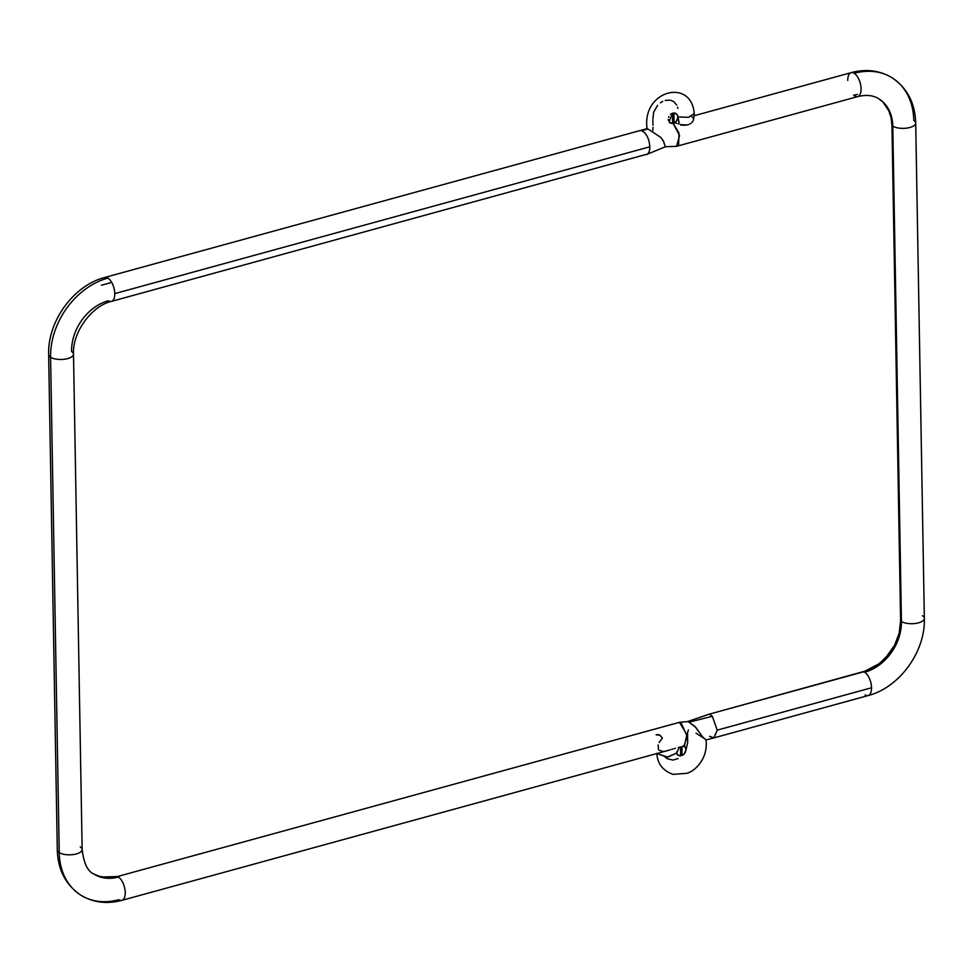 <?xml version="1.0" encoding="UTF-8"?>
<svg xmlns="http://www.w3.org/2000/svg" width="973" height="973" viewBox="0 0 973 973"><rect width="100%" height="100%" fill="white"/><g stroke="black" fill="none" stroke-linecap="round" stroke-linejoin="round"><path stroke-width="1.46" d="M673.231 121.406A4.257 3.296 -57.7 0 1 672.586 121.661A4.257 3.296 122.3 0 0 673.231 121.406L673.997 123.012L673.231 121.406L673.134 113.877L673.231 121.406M674.471 113.136A5.461 4.233 -57.7 0 1 676.162 113.671A5.461 4.233 -57.7 0 1 677.731 118.451A5.461 4.233 -57.7 0 1 674.058 123.048L673.924 113.367L674.058 123.048L676.247 121.382L677.828 117.964L677.585 115.41L676.15 113.659A5.461 4.233 122.3 0 0 676.138 113.646A5.461 4.233 122.3 0 0 674.471 113.136M674.374 113.16A5.461 4.233 -57.7 0 1 676.186 113.683L676.138 113.646M669.801 122.501L672.611 123.437L672.501 114.425L672.611 123.437A5.461 4.233 -57.7 0 1 670.348 122.926A5.461 4.233 -57.7 0 1 669.862 122.549M673.924 113.184L676.15 113.659M681.258 753.82A4.257 3.296 -57.7 0 1 680.614 754.075A4.257 3.296 122.3 0 0 681.258 753.82L682.024 755.413L681.173 746.875L681.258 753.82M684.214 746.096L684.165 746.06A5.461 4.233 -57.7 0 1 684.189 746.072A5.461 4.233 122.3 0 0 684.165 746.06A5.461 4.233 -57.7 0 1 684.214 746.096A5.461 4.233 -57.7 0 1 685.758 750.852A5.461 4.233 -57.7 0 1 682.085 755.449L681.964 746.656L682.085 755.449L684.274 753.795L685.856 750.378L685.612 747.823L683.496 745.756M676.77 752.822L677.828 754.902L680.638 755.839L680.528 747.045L680.638 755.839A5.461 4.233 -57.7 0 1 678.376 755.34A5.461 4.233 -57.7 0 1 676.758 752.786L676.685 751.959M922.416 615.739A12.418 5.084 179 0 1 924.35 618.427A12.418 5.084 179 0 1 915.411 623.45A12.418 5.084 179 0 1 901.436 621.504A44.369 34.335 -57.7 0 1 864.681 672.246A12.418 5.996 74.7 0 1 871.528 687.777A12.418 5.996 74.7 0 1 868.196 695.549A12.418 5.996 74.7 0 1 865.07 694.917M709.597 736.33L714 737.862L717.235 730.127L871.528 687.777L717.235 730.127L713.866 737.899L868.159 695.561A12.418 5.996 -105.3 0 0 871.528 687.777A12.418 5.996 -105.3 0 0 864.681 672.246A12.418 5.996 -105.3 0 0 863.732 671.771A12.418 5.996 74.7 0 1 864.681 672.246A44.369 34.335 122.3 0 0 901.436 621.504A12.418 5.084 179 0 1 900.597 620.871A44.503 34.432 -57.7 0 1 889.857 652.907L879.896 663.331L863.732 671.771L709.439 714.109L712.309 716.286L689.03 722.197L695.877 727.427L702.53 736.792L705.936 739.942L702.53 736.792L695.002 726.515L689.03 722.197L712.309 716.286L717.235 730.127L712.309 716.286L709.439 714.109L687.497 721.601L689.03 722.197L687.497 721.601L679.616 722.282L117.429 876.551L101.131 877.026L93.98 874.082C87.728 871.504 83.787 863.306 82.146 849.514L73.498 354.16A12.418 5.084 179 0 1 64.583 359.207A12.418 5.084 179 0 1 50.584 357.261A69.217 53.564 -57.7 0 1 107.93 278.083A12.418 5.996 -105.3 0 0 104.756 277.463M121.905 900.341A12.418 5.996 -105.3 0 0 124.982 889.675A12.418 5.996 -105.3 0 0 118.378 877.038A12.418 5.996 74.7 0 1 124.982 889.723A12.418 5.996 74.7 0 1 121.868 900.353A12.418 5.996 74.7 0 1 118.779 899.697A69.217 53.564 -57.7 0 1 80.516 894.965A69.217 53.564 -57.7 0 1 59.231 852.603A12.418 5.084 179 0 1 57.298 849.891M80.212 846.851A12.418 5.084 179 0 1 82.146 849.526A12.418 5.084 179 0 1 73.206 854.562A12.418 5.084 179 0 1 59.231 852.603A69.217 53.564 122.3 0 0 80.516 894.965M118.378 877.038A44.369 34.335 -57.7 0 1 93.858 874.009A44.369 34.335 122.3 0 0 118.378 877.038A12.418 5.996 -105.3 0 0 117.429 876.551A12.418 5.996 74.7 0 1 118.378 877.038M48.65 354.537A12.418 5.084 -1 0 0 50.584 357.261A12.418 5.084 -1 0 0 64.559 359.219A12.418 5.084 -1 0 0 73.498 354.184C72.27 332.438 91.681 305.887 111.409 301.399A12.418 5.996 74.7 0 1 108.319 300.754A44.369 34.335 122.3 0 0 71.564 351.496A12.418 5.084 179 0 1 73.498 354.16M111.445 301.387A12.418 5.996 -105.3 0 0 114.778 293.615A12.418 5.996 -105.3 0 0 107.93 278.083A69.217 53.564 122.3 0 0 50.584 357.261L59.231 852.603A12.418 5.084 -1 0 0 73.23 854.562A12.418 5.084 -1 0 0 82.146 849.514M847.775 80.431A12.418 5.996 74.7 0 1 851.059 72.671A12.418 5.996 74.7 0 1 854.221 73.291A69.217 53.564 -57.7 0 1 892.484 78.035A69.217 53.564 -57.7 0 1 913.769 120.397A12.418 5.084 179 0 1 915.702 123.048A12.418 5.084 179 0 1 906.787 128.108A12.418 5.084 179 0 1 892.788 126.149A12.418 5.084 -1 0 0 906.763 128.108A12.418 5.084 -1 0 0 915.702 123.072M892.484 78.035A69.217 53.564 122.3 0 0 854.221 73.291A12.418 5.996 74.7 0 1 860.825 85.94A12.418 5.996 74.7 0 1 857.748 96.595A12.418 5.996 74.7 0 1 854.622 95.962A12.418 5.996 74.7 0 1 853.674 95.245L857.359 94.43M882.779 101.922A44.503 34.432 -57.7 0 1 891.949 125.517A12.418 5.084 -1 0 0 892.788 126.149A44.369 34.335 122.3 0 0 879.142 98.991A44.369 34.335 -57.7 0 1 892.788 126.149A12.418 5.084 179 0 1 891.949 125.517L900.597 620.871A12.418 5.084 -1 0 0 901.436 621.504L892.788 126.149L901.436 621.504A12.418 5.084 -1 0 0 915.435 623.45A12.418 5.084 -1 0 0 924.35 618.402C925.505 651.594 899.526 687.558 868.159 695.561M703.321 737.85L696.011 733.216M677.889 116.93L688.543 117.332L694.211 113.561C691.584 77.743 641.645 90.319 647.069 128.667L639.893 130.613L647.203 128.716M647.811 128.995L649.064 129.664L647.811 128.995L641.803 130.698C646.571 133.496 649.259 138.871 649.83 146.801C649.782 152.007 648.273 154.634 645.294 154.658C648.273 154.634 649.782 152.007 649.83 146.801C649.259 138.871 646.571 133.496 641.803 130.698L639.906 130.613M667.551 750.609L121.868 900.353C106.896 904.355 93.177 902.603 80.71 895.087C65.69 884.846 57.881 869.801 57.298 849.952A12.418 5.084 -1 0 0 59.231 852.603L50.584 357.261A12.418 5.084 179 0 1 48.65 354.598C47.495 321.406 73.474 285.442 104.841 277.439A12.418 5.996 74.7 0 1 107.93 278.083A12.418 5.996 74.7 0 1 114.778 293.615A12.418 5.996 74.7 0 1 111.409 301.399L645.294 154.658M646.473 154.573L665.325 146.777L663.671 141.572L660.837 137.448L649.064 129.664L660.837 137.448L663.258 140.744L665.325 146.777M114.778 293.615L649.83 146.801L114.778 293.615M111.7 282.413L101.472 285.223L111.7 282.413M670.458 114.4L672.781 113.063M676.588 146.303L679.543 135.563L672.951 123.036A5.461 4.233 -57.7 0 0 673.851 122.695A5.461 4.233 -57.7 0 1 672.951 123.036L679.008 133.021L678.619 144.49M680.978 755.449L681.866 755.109L680.626 754.72L680.978 755.437M660.399 102.81L662.747 101.387M652.871 119.12L653.698 112.053L657.639 105.291M688.385 729.957L687.534 732.778L687.68 742.606L685.856 750.365M678.205 118.11L679.093 122.744M677.585 107.225L677.853 108.404M671.102 100.401L673.851 101.727L676.721 105.048M665.204 100.45L670.166 100.183M678.132 758.551L673 760.083L667.064 758.685M660.035 735.308A7.103 5.497 122.3 0 0 656.13 734.834L659.73 735.138L662.431 738.033L659.11 742.472M659.73 735.138L660.521 735.637M680.808 125.031L684.323 125.274M652.956 125.31L652.907 122.209M652.895 121.187L652.883 120.348M653.041 127.402L652.774 130.601M678.57 755.376L677.001 754.136L678.57 755.376M668.463 120.676L668.256 119.363M668.597 117.247L668.865 116.565M675.189 113.136L676.77 114.376L675.189 113.136M694.163 115.726L851.132 72.647A12.418 5.996 -105.3 0 1 854.221 73.291A12.418 5.996 -105.3 0 1 860.837 85.977A12.418 5.996 -105.3 0 1 857.712 96.607L676.442 146.351L665.179 146.716M674.447 122.951L675.931 123.17L674.447 122.951M676.661 123.352L675.931 123.17L676.661 123.352M678.096 123.753L678.826 123.96L678.096 123.753M680.273 124.398L681.757 124.775L680.273 124.398M684.724 125.201L681.757 124.775L687.522 124.933L684.724 125.201M688.799 124.52L687.522 124.933L688.799 124.52M691 123.255L689.966 123.96L691 123.255M692.642 121.564L691.9 122.452L692.642 121.564M691.669 116.699L693.591 117.988L693.214 120.628L693.7 119.01M681.501 723.657L687.145 736.427L683.946 746.109M677.111 754.294L676.758 752.944L667.819 757.152L656.909 753.528L667.004 757.189L676.758 753.102M665.143 757.055L665.933 757.845M704.111 738.41L704.78 738.896M705.899 739.808L705.984 739.918C708.368 757.931 695.513 770.944 686.914 773.304L673.073 774.374C662.759 770.652 657.359 763.635 656.884 753.297M683.666 745.744L684.457 746.036L686.877 734.627L679.458 722.331L117.429 876.551L109.085 877.828L98.346 876.199M678.242 747.678L683.897 746.121M675.444 748.31L674.216 748.626L675.444 748.31M672.89 749.003L671.492 749.417L672.89 749.003M670.056 749.867L668.585 750.317L670.056 749.867M667.101 750.73L668.585 750.317M665.617 751.083L664.158 751.326M663.087 751.411L659.244 750.378M658.502 749.551L658.125 744.941M679.616 722.282L687.497 721.601L709.001 714.218M709.439 714.109L867.916 670.361L876.053 666.116L885.175 658.49L894.515 645.415L899.149 633.241L900.597 620.871L891.949 125.517L891.086 117.794L888.823 110.776L882.973 102.116M851.132 72.647C866.104 68.645 879.823 70.397 892.29 77.913C907.31 88.154 915.119 103.199 915.702 123.048L924.35 618.402M857.712 96.607C866.347 94.503 873.45 95.269 879.02 98.918L882.9 102.043M713.866 737.899L705.972 739.942M639.893 130.613L104.841 277.439M57.298 849.952L48.65 354.598M669.752 122.549L669.959 122.744C667.928 123.68 672.112 111.713 674.934 113.05L674.848 113.026M694.211 113.549L693.627 119.472M676.758 752.944L679.3 747.167"/></g></svg>
